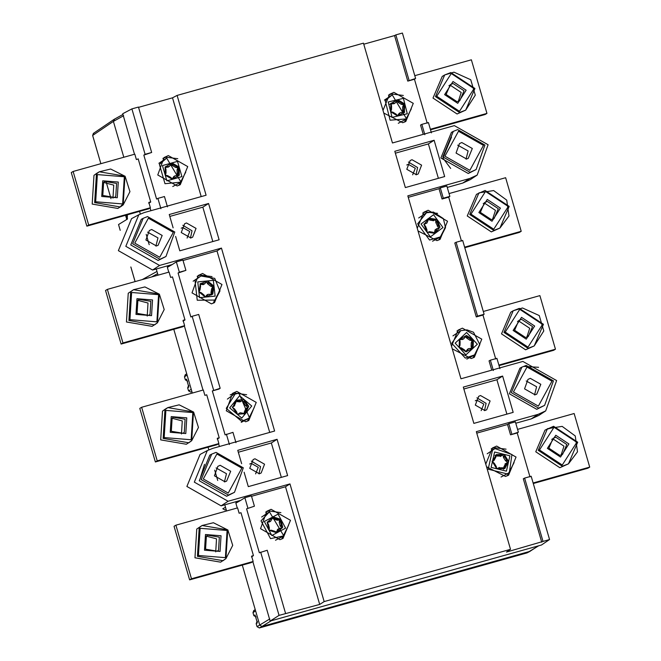 <?xml version="1.0" encoding="UTF-8"?>
<svg xmlns="http://www.w3.org/2000/svg" width="661" height="661" viewBox="0 0 661 661"><rect width="100%" height="100%" fill="white"/><g stroke="black" fill="none" stroke-linecap="round" stroke-linejoin="round"><path stroke-width="0.99" d="M126.78 219.477L125.565 215.304M127.515 218.874L126.408 215.065M125.706 215.263L126.904 219.402M184.51 376.861L185.344 379.86L187.641 381.141L185.369 379.835L186.559 379.183L188.848 387.04L187.666 387.85L188.939 385.545M449.05 193.574L505.632 177.71L521.207 231.3L519.356 232.408L464.774 247.71M483.216 203.497L484.521 203.125L495.461 210.372L492.602 219.229M480.357 212.363L484.554 202.522L487.347 201.44L498.295 208.678L494.098 218.518L491.305 219.601L480.357 212.363M478.87 212.545L492.007 221.237L500.394 208.124L487.264 199.432L478.87 212.545M467.253 215.965L476.482 194.326L485.1 190.467L509.185 206.389L499.947 228.037L493.792 230.425L469.715 214.495L478.944 192.855L493.643 190.566L506.731 200.126L508.987 216.015L499.947 228.037L491.33 231.895L467.253 215.965M521.207 231.3L464.617 247.164M499.03 365.616L553.612 350.313L555.455 349.206L539.888 295.616L483.307 311.48M526.858 337.135L529.717 328.277L518.769 321.031L517.472 321.403M514.613 330.269L525.553 337.507L528.354 336.424L532.551 326.584L521.603 319.346L518.811 320.428L514.613 330.269M513.126 330.45L521.521 317.346L534.65 326.03L526.255 339.143L513.126 330.45M501.509 333.871L525.586 349.801L534.204 345.943L543.441 324.295L519.356 308.373L513.2 310.761L503.971 332.409L528.048 348.33L534.204 345.943L543.796 330.963L539.252 315.561L522.504 307.976L513.2 310.761L510.738 312.232L501.509 333.871M498.873 365.07L555.455 349.206M484.521 410.63L486.099 403.35L476.887 397.831M480.522 395.534L490.107 400.963L486.711 409.754L484.885 410.539L475.3 405.11L478.696 396.319L480.522 395.534M506.888 414.125L496.898 379.736L463.865 388.999M496.898 379.736L502.633 376.068L513.176 412.365L473.854 423.387L463.311 387.098L502.633 376.068M430.518 129.804L485.1 114.502L486.95 113.395L471.376 59.804L414.794 75.668M458.346 101.323L461.204 92.457L450.265 85.219L448.959 85.591M446.101 94.457L457.048 101.695L459.841 100.612L464.039 90.772L453.099 83.534L450.298 84.616L446.101 94.457M444.613 94.639L453.008 81.526L466.145 90.218L457.751 103.331L444.613 94.639M432.996 98.059L457.073 113.989L465.699 110.131L474.928 88.483L450.852 72.561L444.696 74.949L435.459 96.589L459.535 112.519L465.699 110.131L475.292 95.151L470.748 79.75L453.991 72.165L444.696 74.949L442.226 76.42L432.996 98.059M430.361 129.259L486.95 113.395M416.017 174.818L417.595 167.539L408.374 162.019M412.018 159.722L421.594 165.151L418.206 173.942L416.372 174.727L406.796 169.299L410.184 160.507L412.018 159.722M438.375 178.313L428.386 143.924L395.361 153.187M428.386 143.924L434.128 140.256L444.671 176.553L405.35 187.575L394.807 151.286L434.128 140.256M274.612 431.038L212.718 448.389L207.323 450.562L194.326 482.142L228.086 501.261L289.972 483.91L324.163 601.584L510.515 549.332L476.333 431.658L538.219 414.307L545.689 410.902L556.62 380.562L522.859 361.435L460.965 378.786L407.82 195.846L469.707 178.495L477.176 175.091L488.107 144.751L454.347 125.623L392.46 142.974L363.459 43.163L177.107 95.415L206.1 195.226L144.214 212.578L138.81 214.751L125.813 246.322L159.574 265.449L221.46 248.098L274.612 431.038M241.637 463.667L237.762 450.339L277.083 439.309L287.626 475.598L248.305 486.628L244.116 472.218M173.124 227.847L169.249 214.519L208.57 203.497L219.113 239.786L179.792 250.816L175.611 236.407M143.181 218.32L141.289 219.336L130.746 244.942L158.119 260.451L165.969 256.501L174.793 232.011L147.535 216.568L143.181 218.32L132.687 243.81L159.937 259.252L165.969 256.501M521.826 367.177L519.934 368.202L509.391 393.799L536.765 409.308L544.614 405.358L553.439 380.868L526.181 365.426L521.826 367.177L511.333 392.667L538.583 408.11L544.614 405.358M538.583 367.301L524.313 366.434M453.314 131.365L451.422 132.382L440.879 157.987L468.252 173.496L476.102 169.547L484.926 145.056L457.676 129.614L453.314 131.365L442.82 156.855L470.078 172.298L476.102 169.547M211.685 454.132L209.793 455.156L199.258 480.754L226.632 496.262L234.481 492.313L243.306 467.823L216.048 452.38L211.685 454.132L201.2 479.63L228.45 495.064L234.481 492.313M216.882 454L241.835 468.137L228.235 493.081L203.282 478.944L216.882 454M224.955 481.778L214.428 475.821L217.833 466.36L220.163 465.294L230.689 471.26L226.632 481.101L224.955 481.778M224.41 481.91L226.483 473.706L216.064 467.93M200.605 477.035L204.497 464.344M458.503 131.233L483.455 145.37L469.864 170.315L444.911 156.178L458.503 131.233M466.575 159.012L456.057 153.055L459.461 143.594L461.791 142.528L472.309 148.494L468.261 158.334L466.575 159.012M466.038 159.144L468.112 150.939L457.693 145.164M450.686 168.431L442.911 158.004L451.521 137.091M527.015 367.045L551.968 381.182L538.368 406.127L513.415 391.99L527.015 367.045M535.088 394.824L524.561 388.866L527.974 379.406L530.296 378.34L540.822 384.305L536.773 394.146L535.088 394.824M534.542 394.956L536.616 386.751L526.206 380.976M148.37 218.188L173.322 232.325L159.722 257.269L134.77 243.132L148.37 218.188M156.442 245.966L145.916 240.009L149.328 230.549L151.65 229.483L162.176 235.448L158.128 245.289L156.442 245.966M155.897 246.099L157.971 237.894L147.56 232.118M212.825 241.554L202.836 207.166L208.57 203.497M202.836 207.166L169.803 216.428M186.46 222.964L196.044 228.392L192.648 237.183L190.822 237.968L181.238 232.54L184.634 223.749L186.46 222.964M190.459 238.059L192.037 230.78L182.816 225.261M148.725 203.224L150.733 202.059L138.174 158.83L137.529 159.202M150.898 210.702L150.097 207.934M149.436 202.82L148.981 202.944M138.223 159.004L136.364 159.524L134.811 154.17L73.131 171.463L88.706 225.054L86.855 226.153L148.535 208.868L150.377 207.761L148.824 202.398L150.683 201.878M88.706 225.054L150.377 207.761M86.855 226.153L71.289 172.562L73.131 171.463M112.973 198.16L113.75 185.13L103.579 182.428M115.766 196.499L116.584 183.436L104.917 181.453L103.62 182.395L102.802 195.458L114.469 197.449L115.766 196.499M117.286 197.73L101.736 196.482L102.711 180.8L118.269 182.048L117.286 197.73M120.715 206.364L124.169 202.44M96.853 173.256L93.986 175.33L92.193 204.075L117.856 208.438L123.177 204.893L124.97 176.148L99.315 171.786L96.456 173.86L94.655 202.605L120.319 206.967L123.186 204.885L129.944 191.649L125.111 176.28L110.651 169.018L99.315 171.786L96.853 173.256M281.338 477.366L271.341 442.977L238.315 452.24M271.341 442.977L277.083 439.309M254.972 458.775L264.549 464.204L261.161 472.995L259.335 473.78L249.751 468.352L253.138 459.56L254.972 458.775M258.972 473.871L260.55 466.592L251.329 461.072M254.419 506.186L246.586 508.838L254.419 506.186L251.42 495.866L244.867 497.7L240.72 500.352L221.105 505.847L186.889 486.463L200.06 454.462L207.323 450.562M510.515 549.332L506.483 552.067L549.555 539.533L541.491 544.995L270.126 621.076L279.049 615.374L319.701 604.435L285.511 486.76L251.544 496.287M285.511 486.76L289.972 483.91M247.867 508.028L244.867 497.7M285.61 613.54L267.226 550.258L259.352 552.786L246.586 508.838M271.101 509.309L290.485 520.298L283.024 538.426L279.925 539.682L260.533 528.693L266.813 511.267L271.101 509.309M280.9 512.63L268.672 510.903L265.648 512.118M281.726 539.046L288.51 525.379M275.505 540.244L283.792 535.856L269.44 511.812L261.021 520.893L270.523 538.624L283.792 535.856M269.44 511.812L261.64 517.026M282.71 527.255L276.86 532.783L269.101 530.353L267.201 522.397L273.051 516.869L280.809 519.298L282.71 527.255L281.487 528.156L279.066 528.536L276.86 532.783L274.959 531.337L271.39 530.221L269.101 530.353L269.366 528.048L268.49 524.388L267.201 522.397L268.383 521.529L270.696 521.207L273.051 516.869L274.86 518.373L278.421 519.488L280.809 519.298L280.446 521.661L281.322 525.321L282.71 527.255M281.421 528.156L280.95 526.561L280.14 526.024L279.264 522.372L279.578 520.033L277.24 520.19L273.679 519.075L271.82 517.604M269.548 521.893L267.176 522.248L267.746 521.686M276.48 532.807L277.504 529.519L279.066 528.536M282.156 527.974L281.487 528.156M279.049 615.374L260.665 552.1M324.163 601.584L319.701 604.435M477.176 175.091L470.302 179.627L462.733 183.08L447.257 187.418M414.455 79.246L407.771 81.113L415.604 78.461L414.455 79.246L427.221 123.194M407.771 81.113L394.543 35.578L363.765 44.213M423.238 134.34L420.545 125.061L421.85 124.375L424.849 134.695M382.992 110.404L389.602 94.308L393.89 92.35L413.274 103.339L405.813 121.475L402.714 122.723L383.76 113.039M403.326 95.457L391.461 93.945L388.437 95.159M404.515 122.095L411.316 108.842M398.294 123.285L406.581 118.897L392.229 94.853L385.214 100.712L390.097 120.195L406.581 118.897M392.229 94.853L384.429 100.067M404.689 112.155L400.219 112.758L397.641 116.022L396.146 114.163L392.956 112.188L390.692 111.734L391.519 109.586L391.568 105.834L390.8 103.579L395.104 103.066L397.848 99.712L399.244 101.629L402.442 103.603L404.796 104L403.871 106.206L403.821 109.957L404.689 112.155L397.641 116.022L390.692 111.734L390.8 103.579L397.848 99.712L404.796 104L404.259 112.577M403.458 112.891L402.64 110.66L402.689 106.908L403.565 104.735L401.252 104.306L398.062 102.339L396.617 100.447M389.569 104.314L396.245 100.447M395.104 103.066L393.956 103.752L390.725 103.719M397.567 116.014L399.07 113.444L400.219 112.758M397.178 99.894L397.848 99.712M390.8 103.579L391.221 103.157M398.302 115.849L397.641 116.022M409.052 80.303L395.856 34.884L402.409 33.05L415.604 78.461M395.856 34.884L394.543 35.578M421.85 124.375L428.411 122.533L431.41 132.861M201.208 196.598L172.513 97.828L138.546 107.355M177.107 95.415L172.513 97.828M269.721 432.41L216.998 250.949L221.46 248.098M219.014 389.065L212.33 390.932L220.163 388.28L219.014 389.065M235.969 442.68L232.969 432.352L225.104 434.88L212.33 390.932M216.998 250.949L183.031 260.475M179.354 272.216L185.906 270.374L178.082 273.026L179.354 272.216L176.355 261.888L172.207 264.54L152.592 270.035L118.377 250.651L131.556 218.651L138.81 214.751M213.61 390.122L192.153 316.288L190.847 316.974L178.082 273.026M202.588 273.497L221.98 284.486L214.511 302.614L211.413 303.87L192.021 292.881L198.3 275.455L202.588 273.497M236.845 391.403L256.237 402.392L248.767 420.52L245.669 421.776L226.277 410.787L232.556 393.361L236.845 391.403M246.644 394.724L234.415 392.998L230.16 394.939M247.47 421.14L254.254 407.473M238.844 393.097L233.647 394.485L227.384 399.12M241.248 422.338L249.536 417.95L238.869 393.088L235.184 393.906L226.26 408.366L241.612 421.313L249.536 417.95M232.953 406.755L234.134 406.044L235.812 402.599L235.985 400.219L241.232 401.161L242.57 399.831L244.033 399.541L244.57 401.871L246.735 404.953L248.743 406.251L247.024 407.903L245.495 411.299L245.413 413.621L240.042 412.753L238.811 414.001L237.373 414.29L236.737 412.026L234.572 408.944L232.655 407.589L235.985 400.219L244.033 399.541L248.743 406.251L245.413 413.621L237.373 414.29L232.655 407.589L233.407 406.325L234.672 405.804L232.201 407.044M238.522 414.249L240.042 412.753M244.182 414.356L244.306 412.001L245.842 408.614M246.735 408.267L247.511 406.986L245.553 405.664L242.29 400.161M247.024 407.903L245.438 408.804M241.232 401.161L240.067 401.863L237.01 401.624L235.564 400.731M212.032 276.604L200.159 275.092L197.143 276.306M213.214 303.234L220.014 289.989M214.693 278.355L200.927 276.001L193.136 281.214M211.545 294.922L211.024 292.608L211.57 288.915L212.735 286.882L210.495 286.139L207.587 283.759L206.29 281.685L207.637 280.966L208.769 283.057L211.677 285.436L213.966 286.147L212.759 288.204L212.206 291.906L212.776 294.186L207.942 294.36L206.554 296.376L205.257 297.062L204.026 295.029L201.118 292.649L198.928 291.881L200.035 289.882L200.589 286.18L200.118 283.833L207.637 280.966L213.966 286.147L212.776 294.186L205.257 297.062L198.928 291.881L200.44 283.552M206.083 296.905L205.348 297.095L206.786 295.054M211.495 286.064L212.71 285.345M201.076 284.527L202.266 283.825L204.794 283.759L203.158 284.676L199.944 284.114M204.794 283.759L206.794 281.132M200.118 283.833L202.266 283.825M185.906 270.374L182.907 260.054L176.355 261.888M220.163 388.28L198.713 314.446L192.153 316.288M229.408 444.514L226.409 434.194M236.299 502.922L235.936 501.691M235.77 501.74L236.142 503.013M219.411 446.514L218.601 443.746M219.188 437.689L206.736 394.815L204.877 395.336L203.315 389.982L141.644 407.275L157.219 460.866L155.368 461.965L217.039 444.679L218.89 443.572L217.337 438.218L219.245 437.871L217.238 439.036M217.94 438.631L217.494 438.755M157.219 460.866L218.89 443.572M155.368 461.965L139.793 408.374L141.644 407.275M181.478 433.971L182.262 420.941L172.091 418.239M184.279 432.311L185.088 419.248L173.43 417.265L172.124 418.206L171.315 431.269L182.973 433.261L184.279 432.311M185.799 433.542L170.241 432.294L171.224 416.612L186.774 417.859L185.799 433.542M165.357 409.068L162.499 411.142L160.706 439.887L186.361 444.25L191.69 440.705L193.483 411.96L167.828 407.597L164.961 409.671L163.168 438.417L188.823 442.779L191.69 440.697L198.457 427.46L193.623 412.092L179.156 404.829L167.828 407.597L165.357 409.068M206.736 394.815L206.042 395.014M203.01 390.064L184.353 325.84M184.931 319.784L183.08 320.304L184.634 325.666L122.963 342.96L107.388 289.369L169.067 272.076L170.621 277.43L172.48 276.909L184.989 319.965L182.981 321.13M171.786 277.108L172.48 276.909M168.753 272.158L167.357 267.358L172.207 264.54M183.237 320.849L183.692 320.725M184.634 325.666L182.791 326.774L121.112 344.059L122.963 342.96M107.388 289.369L105.545 290.468L121.112 344.059M137.835 300.334L148.006 303.035L147.229 316.065M150.022 314.405L148.717 315.355L137.058 313.364L137.876 300.301L139.174 299.359L150.84 301.342L150.022 314.405M151.543 315.636L152.526 299.954L136.967 298.706L135.984 314.388L151.543 315.636M152.104 326.344L126.449 321.981L128.242 293.236L133.572 289.692L159.227 294.054L157.434 322.799L154.575 324.873L128.912 320.511L130.704 291.765L133.572 289.692L144.908 286.924L159.367 294.186L164.201 309.555L157.442 322.791L152.104 326.344M240.298 512.919L240.992 512.721L253.444 555.604L251.585 556.124L253.146 561.478L251.296 562.585L189.624 579.879L174.05 526.28L175.9 525.181L237.572 507.888L239.133 513.242L240.992 512.721M253.146 561.478L191.467 578.772L189.624 579.879M191.467 578.772L175.9 525.181M220.617 562.156L194.962 557.793L196.755 529.048L202.076 525.503L227.739 529.866L225.946 558.611L223.079 560.685L197.424 556.322L199.217 527.577L202.076 525.503L213.412 522.735L227.88 529.998L232.713 545.366L225.946 558.603L220.617 562.156M220.055 551.448L221.03 535.765L205.472 534.518L204.497 550.2L220.055 551.448M218.535 550.216L217.229 551.167L205.571 549.184L206.381 536.112L207.686 535.17L219.345 537.153L218.535 550.216M206.348 536.145L216.511 538.847L215.734 551.877M237.266 507.97L235.87 503.17L240.72 500.352M253.444 555.604L251.494 556.942M270.126 621.076L252.857 561.652M549.555 539.533L531.171 476.25L524.619 478.093L543.003 541.367M524.619 478.093L523.305 478.779L541.731 542.185M517.216 432.963L510.54 434.831L518.373 432.178L517.216 432.963L529.99 476.912M510.54 434.831L507.541 424.511L476.763 433.145M485.761 464.121L492.362 448.026L496.651 446.068L516.043 457.057L508.573 475.193L505.475 476.441L486.529 466.757M506.086 449.174L494.221 447.662L491.206 448.877M507.276 475.813L514.084 462.568M511.911 454.537L494.99 448.579L487.198 453.785M501.063 477.011L509.342 472.615L511.945 454.52L494.99 448.579L492.569 449.761L488.157 469.203L507.499 473.978L509.342 472.615M502.781 454.669L504.285 454.438L504.682 456.801L506.657 460.006L508.59 461.419L506.764 462.964L505.029 466.253L504.797 468.575L502.55 467.781L498.832 467.856L496.733 468.732L496.237 466.435L494.263 463.229L492.428 461.758L494.155 460.263L495.89 456.982L496.213 454.611L504.285 454.438L508.59 461.419L504.806 468.566L496.733 468.732L492.428 461.758L496.221 454.603L498.262 455.338L502.096 455.371L503.038 454.462M492.974 460.973L492.057 461.262M497.948 468.723L499.352 467.443L497.65 468.566M503.575 469.302L503.847 466.955L505.582 463.667M507.185 462.824L507.359 462.155L505.475 460.709L503.5 457.503L503.054 455.173L502.434 455.016M506.764 462.964L505.029 463.915M506.45 460.973L507.665 460.254M500.914 456.073L497.072 456.04L494.982 455.346M500.369 456.503L502.096 455.371M497.072 456.04L498.262 455.338M511.812 434.021L508.813 423.693L515.373 421.858L518.373 432.178M508.813 423.693L507.541 424.511M545.689 410.902L538.806 415.439L531.237 418.892L515.77 423.23M499.923 368.673L496.923 358.345L490.363 360.187L493.362 370.507M490.363 360.187L489.049 360.873L491.751 370.152M495.733 359.006L482.96 315.057L476.284 316.925L454.793 242.967L456.107 242.281L477.556 316.115L484.116 314.272L462.667 240.439L456.107 242.281M461.477 241.1L448.712 197.152L442.027 199.019L439.028 188.699L408.25 197.333M417.248 228.309L423.85 212.214L428.146 210.256L447.53 221.245L440.069 239.381L436.962 240.629L418.016 230.945M451.504 346.215L458.106 330.12L462.394 328.162L481.786 339.151L474.325 357.287L471.219 358.535L452.273 348.851M459.973 329.756L456.949 330.971M473.028 357.907L479.812 344.232M479.803 344.662L475.085 354.709L465.319 358.105L451.76 343.266L460.742 330.674L452.942 335.879M466.806 359.105L475.085 354.709L479.828 344.621L473.507 332.243L466.98 329.872L460.742 330.674M473.119 348.099L468.591 348.644L465.988 351.826L464.534 349.942L461.378 347.909L459.131 347.405L459.998 345.273L460.114 341.53L459.387 339.258L463.758 338.804L466.517 335.532L473.383 339.952L473.119 348.099L465.988 351.826L459.131 347.405L459.387 339.258L466.517 335.532L467.839 337.317L471.037 339.506L473.383 339.952L472.417 342.142L472.293 345.885L473.119 348.099L472.706 348.504M459.387 339.258L459.8 338.853M465.823 335.705L466.517 335.532M463.758 338.804L462.601 339.49L459.304 339.424M465.947 351.826L467.434 349.339L468.591 348.644M471.888 348.834L471.111 346.587L471.235 342.844L472.152 340.688L469.855 340.217L466.658 338.027L465.286 336.267M471.78 347.356L472.995 346.637M466.658 338.027L467.839 337.317M466.674 351.66L465.988 351.826M437.582 213.363L425.717 211.85L422.693 213.065M438.772 240.001L445.572 226.748M432.55 241.199L440.829 236.803L445.506 227.665L443.357 218.584L433.476 212.065L426.485 212.768L417.636 223.823L429.543 240.034L440.829 236.803M426.485 212.768L418.686 217.973M428.369 232.251L427.006 232.102L426.932 229.772L425.552 226.269L423.998 224.484L425.04 223.451L426.965 223.005L428.989 218.155L430.98 219.378L434.657 219.973L436.987 219.444L436.971 221.832L438.35 225.335L440.003 227.062L435.012 233.391L427.006 232.102L423.998 224.484L428.989 218.155L436.987 219.444L440.003 227.062L438.921 228.128L436.888 228.623L435.012 233.391L432.922 232.226L429.245 231.631L428.411 232.226M438.656 228.161L435.789 222.542L435.756 220.179L434.26 220.121M433.476 220.675L429.799 220.08L427.758 218.89M433.302 220.791L434.657 219.973M426.965 223.005L424.783 224.046L423.833 224.17L424.577 223.6M434.459 233.473L435.062 229.888L436.888 228.623M439.4 227.954L438.921 228.128M476.284 316.925L477.556 316.115M482.96 315.057L484.116 314.272M443.308 198.209L449.86 196.367L446.861 186.047L440.309 187.881L443.308 198.209L442.027 199.019M448.712 197.152L449.86 196.367M440.309 187.881L439.028 188.699M517.555 429.386L574.145 413.522L589.711 467.112L533.13 482.976M535.765 451.777L544.995 430.137L553.612 426.279L577.689 442.201L568.46 463.848L562.304 466.236L538.228 450.315L547.457 428.667L562.156 426.378L575.244 435.946L577.499 451.827L568.46 463.848L559.842 467.707L535.765 451.777M546.25 429.443L553.274 427.427M547.382 448.356L560.511 457.048L568.906 443.936L555.777 435.252L547.382 448.356M548.87 448.175L553.059 438.334L555.86 437.252L566.808 444.489L562.61 454.33L559.809 455.412L548.87 448.175M551.72 439.309L553.026 438.937L563.973 446.183L561.115 455.041M589.711 467.112L587.869 468.219L533.287 483.522M538.723 545.771L526.924 552.927L259.36 627.942L262.037 626.463L529.882 551.365L538.459 545.846M271.15 620.795L262.037 626.463L259.756 625.174L242.298 565.105M256.162 616.944L253.882 615.655L255.072 614.994L257.352 622.852L256.179 623.662L257.079 626.653L269.812 618.911M226.574 510.97L224.79 504.814M192.318 393.064L173.793 329.294M123.624 115.725L113.395 121.393L114.634 119.112M92.664 135.472L93.375 133.398L114.113 119.352L122.938 114.46M134.497 154.253L122.723 113.725L131.903 108.891L145.098 154.31L151.658 152.468L138.463 107.057L131.903 108.891M151.658 152.468L143.825 155.12L156.591 199.068L157.905 198.383L160.904 208.702M145.098 154.31L143.825 155.12M168.332 155.591L187.724 166.58L180.255 184.708L177.156 185.964L157.764 174.975L164.044 157.549L168.332 155.591M177.776 158.698L165.903 157.186L162.887 158.4M178.957 185.328L185.766 172.083M172.744 186.526L181.023 182.139L166.671 158.095L159.4 164.399L164.994 183.7L181.023 182.139M166.671 158.095L158.88 163.3M179.288 175.132L174.925 175.851L172.381 179.263L170.827 177.462L167.564 175.611L165.291 175.239L166.035 173.058L165.944 169.307L165.093 167.076L169.299 166.456L172 162.953L173.463 164.812L176.718 166.663L179.09 166.977L178.247 169.216L178.338 172.967L179.288 175.132L172.381 179.263L165.291 175.239L165.093 167.076L172 162.953L179.09 166.977L179.288 175.132L178.834 175.603M178.057 175.867L177.156 173.669L177.065 169.918L177.859 167.712L175.537 167.373L172.273 165.514L170.769 163.688M169.299 166.456L168.142 167.142L165.043 167.183M172.265 179.255L173.777 176.537L174.925 175.851M171.373 163.127L172 162.953M165.093 167.076L165.539 166.622M173 179.09L172.381 179.263M167.456 206.86L164.457 196.54L157.905 198.383M167.787 267.11L167.431 265.879M412.646 174.826L415.306 168.274L408.283 164.3L406.771 164.977M251.742 556.661L252.196 556.537M167.266 265.929L167.63 267.201M187.096 238.067L189.757 231.515L182.733 227.533L181.221 228.219M475.284 400.789L476.796 400.112L483.819 404.086L481.158 410.638M249.726 464.03L251.246 463.353L258.269 467.327L255.6 473.879M276.562 532.535L276.149 532.741M93.895 133.158L92.656 135.439L100.86 163.688L92.631 135.464L113.395 121.393L123.805 157.252M139.537 211.388L140.297 214.007M146.205 234.349L149.204 244.661M156.277 269.002L158.062 275.158M208.05 447.2L208.81 449.827M214.718 470.161L217.717 480.473M120.211 230.301L118.534 224.533L127.317 219.146L127.358 214.8M118.534 224.533L120.195 230.342M225.087 510.044L222.823 508.747L225.087 510.044L226.136 509.466M186.716 373.771L185.22 374.787L184.477 376.853L185.377 379.868M187.088 375.068L184.493 376.828L185.741 374.547M190.831 392.138L188.567 390.841L190.831 392.138L191.88 391.56M191.244 389.362L188.575 390.866M187.666 387.85L188.542 390.858L187.691 387.825L188.468 385.751M470.979 214.164L493.742 229.227L508.292 206.505L485.529 191.442L470.979 214.164M505.227 332.07L519.777 309.348L542.549 324.411L527.999 347.132L505.227 332.07M436.723 96.258L451.273 73.536L474.036 88.599L459.486 111.321L436.723 96.258M122.632 203.935L95.671 201.77L97.365 174.595L124.334 176.76L122.632 203.935M228.086 501.261L221.105 505.847M271.828 535.509L264.317 521.496L278.083 514.142L285.602 528.156L271.828 535.509M281.322 525.321L280.14 526.024M282.156 525.842L280.95 526.561M279.264 522.372L280.446 521.661M280.958 520.818L279.752 521.537M278.421 519.488L277.24 520.19M279.297 519.042L278.091 519.761M274.86 518.373L273.679 519.075M274.406 517.505L273.2 518.224M269.316 521.562L268.135 522.264M276.62 531.403L277.802 530.692M277.794 531.642L276.579 532.361M462.733 183.08L469.707 178.495M392.072 117.385L388.214 101.984L403.417 98.349L407.275 113.75L392.072 117.385M403.821 109.957L402.64 110.66M404.507 110.66L403.293 111.379M402.689 106.908L403.871 106.206M404.573 105.512L403.367 106.231M402.442 103.603L401.252 104.306M403.4 103.38L402.194 104.099M399.244 101.629L398.062 102.339M399.013 100.679L397.806 101.397M393.072 103.323L391.882 104.025M392.163 103.042L390.957 103.769M397.897 114.964L399.079 114.254M398.831 115.154L397.616 115.873M239.604 395.765L251.742 406.003L241.794 418.074L229.664 407.837L239.604 395.765M239.406 413.29L238.224 413.993M244.306 412.001L245.495 411.299M245.842 412.2L244.628 412.918M246.735 404.953L245.553 405.664M246.495 405.854L247.701 405.135M244.57 401.871L243.38 402.582M244.727 400.897L243.521 401.624M238.2 400.913L237.01 401.624M237.464 400.285L236.258 401.012M215.279 300.044L219.931 291.121L214.734 278.355L200.927 276.001L194.987 280.314L197.242 300.234L215.279 300.044L214.04 301.127M213.346 280.363L215.131 296.12L199.548 297.665L197.763 281.908L213.346 280.363M205.745 296.219L206.926 295.508M212.206 291.906L211.024 292.608M211.586 293.41L212.792 292.691M212.759 288.204L211.57 288.915M213.544 287.609L212.33 288.336M211.677 285.436L210.495 286.139M208.769 283.057L207.587 283.759M208.661 282.082L207.455 282.801M201.539 283.495L200.333 284.213M191.145 439.747L164.176 437.582L165.878 410.407L192.838 412.571L191.145 439.747M156.888 321.841L158.582 294.666L131.622 292.501L129.928 319.676L156.888 321.841M225.401 557.653L227.095 530.477L200.134 528.313L198.432 555.488L225.401 557.653M509.904 455.793L506.409 471.161L491.115 467.385L494.61 452.008L509.904 455.793M505.029 466.253L503.847 466.955M504.112 467.889L505.318 467.17M506.657 460.006L505.475 460.709M504.682 456.801L503.5 457.503M504.905 455.834L503.69 456.553M497.683 454.768L496.469 455.495M531.237 418.892L538.219 414.307M477.341 344.232L465.889 354.858L455.165 343.125L466.616 332.5L477.341 344.232M460.486 339.746L461.667 339.043M460.767 338.746L459.56 339.473M467.467 350.09L466.286 350.793M465.988 351.71L467.195 350.991M472.293 345.885L471.111 346.587M472.417 342.142L471.235 342.844M473.127 341.464L471.921 342.183M469.855 340.217L471.037 339.506M471.995 339.308L470.789 340.027M467.666 336.515L466.459 337.234M430.427 236.828L421.016 224.005L433.566 214.718L442.977 227.541L430.427 236.828M438.35 225.335L437.169 226.045M439.251 225.732L438.045 226.459M435.789 222.542L436.971 221.832M437.351 220.931L436.144 221.65M430.98 219.378L429.799 220.08M430.418 218.584L429.204 219.312M425.965 223.344L424.783 224.046M434.459 231.887L435.64 231.176M435.764 232.118L434.558 232.837M539.483 449.976L562.255 465.038L576.805 442.316L554.034 427.254L539.483 449.976M259.327 627.95L257.088 626.678M526.916 552.927L259.343 627.95L257.055 626.678L256.179 623.662L256.98 621.563M256.204 623.637L257.443 621.357M225.5 507.268L222.823 508.747M151.633 276.959L157.624 273.654M166.878 180.841L162.457 165.581L177.503 161.375L181.924 176.636L166.878 180.841M178.338 172.967L177.156 173.669M179.04 173.645L177.834 174.364M177.065 169.918L178.247 169.216M178.924 168.497L177.718 169.216M176.718 166.663L175.537 167.373M177.677 166.407L176.462 167.134M173.463 164.812L172.273 165.514M173.199 163.87L171.992 164.589M167.357 166.729L166.167 167.44M166.44 166.489L165.233 167.208M172.571 178.148L173.752 177.445M173.537 178.354L172.331 179.073M159.574 265.449L152.592 270.035M253.89 615.68L253.006 612.64L255.6 610.88M256.146 616.953L253.857 615.672L252.981 612.664L254.254 610.359M255.229 609.582L253.725 610.599L252.981 612.664M156.988 271.456L142.231 279.595M111.015 198.639L106.148 181.891L110.982 198.647M135.117 281.594L130.87 266.986M270.696 521.207L269.539 521.901M207.942 294.36L206.794 295.046M527.28 552.786L530.229 551.224M130.837 266.961L135.084 281.603"/></g></svg>
